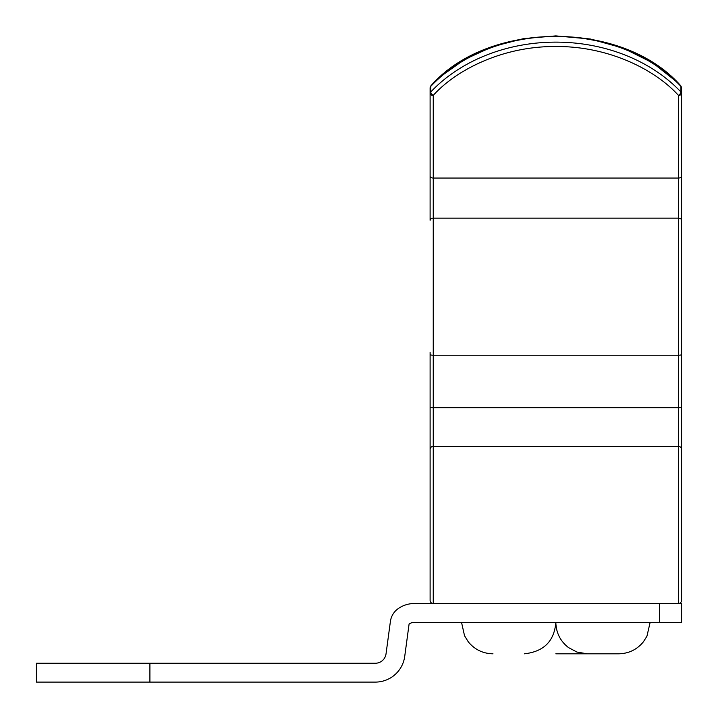 <?xml version="1.0" encoding="UTF-8"?>
<svg xmlns="http://www.w3.org/2000/svg" width="718" height="718" viewBox="0 0 718 718"><rect width="100%" height="100%" fill="white"/><g stroke="black" fill="none" stroke-linecap="round" stroke-linejoin="round"><path stroke-width="1.08" d="M149.909 682.1L149.909 663.244L36.421 663.244L36.421 682.1L375.308 682.1A29.68 29.68 0 0 0 404.728 656.378L409.089 624.005A9.433 9.433 0 0 1 414.394 622.38L659.573 622.38L659.573 603.515L681.579 603.515L681.579 622.38L659.573 622.38M149.909 663.244L375.308 663.244A10.824 10.824 0 0 0 386.033 653.865L390.395 621.492A18.856 18.856 0 0 1 398.481 608.415A28.289 28.289 0 0 1 414.394 603.515L659.573 603.515M555.84 653.811L618.71 653.811L555.84 653.811M433.25 603.515A3.141 3.141 0 0 1 430.109 600.374L430.109 449.495A3.141 3.141 0 0 1 433.25 446.345L433.25 603.515A3.141 3.141 0 0 1 430.109 600.374L430.109 352.332M430.109 354.504A3.141 0.727 0 0 0 433.25 355.231L678.429 355.231L678.429 603.515A3.141 3.141 0 0 0 681.579 600.374L681.579 176.179A3.141 1.867 0 0 1 678.429 178.046L678.429 355.231A3.141 0.727 0 0 0 681.579 354.504M430.109 406.953A3.141 0.727 0 0 0 433.25 407.68L433.25 446.345L678.429 446.345A3.141 3.141 0 0 1 681.579 449.495L681.579 404.781M681.579 226.726L681.579 87.901A3.141 2.531 180 0 0 680.933 86.366A3.141 1.49 136.6 0 0 680.718 85.738L681.579 87.901L680.718 85.738C623.152 19.987 488.536 19.987 430.971 85.738A3.141 1.49 -136.6 0 0 430.746 86.366A3.141 2.531 180 0 0 430.109 87.901L430.971 85.738L430.109 87.901L430.109 176.179L430.109 93.511A3.141 2.531 0 0 1 430.746 91.976A3.141 1.49 43.4 0 0 433.25 95.377A3.141 1.867 180 0 1 430.109 93.511M680.368 93.511L681.579 93.511A3.141 2.531 0 0 0 680.933 91.976A3.141 1.49 136.6 0 1 680.368 93.511A3.141 1.49 136.6 0 1 678.429 95.377L678.429 178.046L433.25 178.046L433.25 95.377C457.016 69.054 504.018 46.042 555.84 46.526C607.661 46.042 654.672 69.054 678.429 95.377A3.141 1.867 180 0 0 681.579 93.511L681.579 87.901M430.109 404.781L430.109 414.914M430.109 170.57L430.109 196.741M681.579 220.3A3.141 2.145 0 0 0 678.429 218.155L433.25 218.155A3.141 2.145 0 0 0 430.109 220.3L430.109 176.179A3.141 1.867 0 0 0 433.25 178.046L433.25 407.68L678.429 407.68A3.141 0.727 0 0 0 681.579 406.953M681.579 458.919L681.579 414.914M555.84 36.519A157.17 126.341 0 0 1 680.933 86.366L680.933 91.976A157.17 126.341 180 0 0 555.84 42.129A157.17 126.341 180 0 0 430.746 91.976L430.746 86.366A157.17 126.341 0 0 1 555.84 36.519M678.429 603.515A3.141 3.141 0 0 0 681.579 600.374M650.14 622.38L646.936 636.202L643.391 641.838C636.992 649.602 628.771 653.586 618.71 653.811M587.279 653.811L576.958 652.07L568.485 647.573C560.3 641.165 556.091 632.764 555.84 622.38C554.296 641.147 543.813 651.63 524.409 653.811M461.539 622.38L464.537 635.762L468.289 641.838C474.688 649.602 482.918 653.586 492.979 653.811M677.577 82.534L652.77 62.897L623.206 48.142L590.349 38.996L555.84 35.9L523.7 38.584L492.88 46.526L464.725 59.397L440.439 76.647"/></g></svg>
